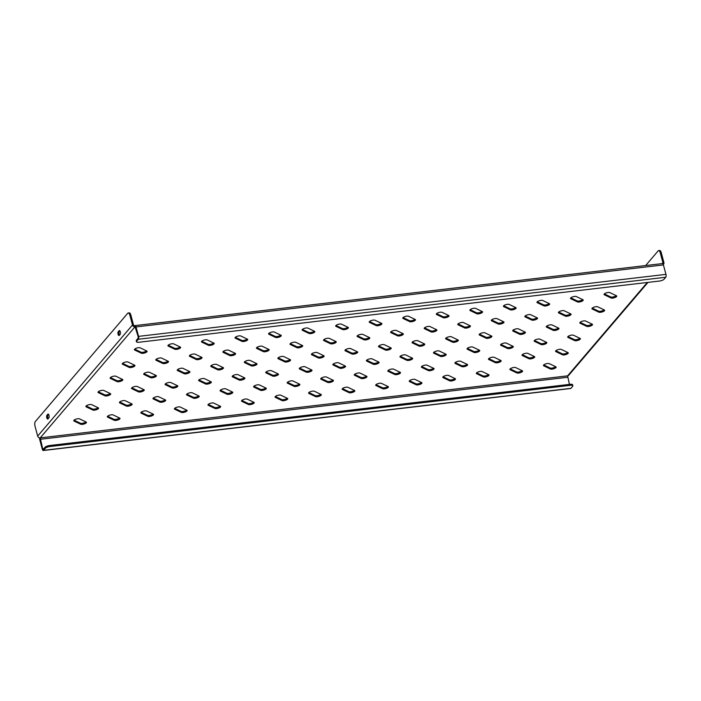 <?xml version="1.0" encoding="UTF-8"?>
<svg xmlns="http://www.w3.org/2000/svg" width="701" height="701" viewBox="0 0 701 701"><rect width="100%" height="100%" fill="white"/><g stroke="black" fill="none" stroke-linecap="round" stroke-linejoin="round"><path stroke-width="1.05" d="M567.714 352.48A3.128 0.99 -15 0 1 563.946 353.9A3.128 0.99 -15 0 1 562.237 353.786L555.849 350.728M564.217 354.916A3.128 0.99 -15 0 1 562.5 354.802L555.84 351.604A3.128 0.99 -15 0 1 555.56 351.324A3.128 0.99 -15 0 1 557.803 349.711A3.128 0.99 -15 0 1 561.326 349.422L567.994 352.621A3.128 0.99 -15 0 1 568.274 352.901A3.128 0.99 -15 0 1 564.217 354.916M555.586 366.684A3.128 0.99 -15 0 1 551.827 368.113A3.128 0.99 -15 0 1 550.11 367.99L543.722 364.932M552.09 369.12A3.128 0.99 -15 0 1 550.381 369.006L543.713 365.808A3.128 0.99 -15 0 1 543.441 365.528A3.128 0.99 -15 0 1 545.676 363.924A3.128 0.99 -15 0 1 549.207 363.626L555.867 366.825A3.128 0.99 -15 0 1 556.147 367.105A3.128 0.99 -15 0 1 552.09 369.12M579.841 338.276A3.128 0.99 -15 0 1 576.073 339.696A3.128 0.99 -15 0 1 574.356 339.582L567.968 336.524M576.345 340.712A3.128 0.99 -15 0 1 574.627 340.59L567.959 337.4A3.128 0.99 -15 0 1 567.687 337.12A3.128 0.99 -15 0 1 569.922 335.507A3.128 0.99 -15 0 1 573.453 335.218L580.121 338.408A3.128 0.99 -15 0 1 580.393 338.688A3.128 0.99 -15 0 1 576.345 340.712M591.959 324.072A3.128 0.99 -15 0 1 588.192 325.492A3.128 0.99 -15 0 1 586.483 325.378L580.095 322.32M588.463 326.5A3.128 0.99 -15 0 1 586.755 326.386L580.086 323.196A3.128 0.99 -15 0 1 579.815 322.916A3.128 0.99 -15 0 1 582.049 321.303A3.128 0.99 -15 0 1 585.58 321.014L592.24 324.204A3.128 0.99 -15 0 1 592.52 324.484A3.128 0.99 -15 0 1 588.463 326.5M604.087 309.86A3.128 0.99 -15 0 1 600.319 311.288A3.128 0.99 -15 0 1 598.601 311.165L592.222 308.107M600.591 312.295A3.128 0.99 -15 0 1 598.873 312.182L592.214 308.983A3.128 0.99 -15 0 1 591.933 308.703A3.128 0.99 -15 0 1 594.168 307.099A3.128 0.99 -15 0 1 597.699 306.801L604.367 310A3.128 0.99 -15 0 1 604.639 310.28A3.128 0.99 -15 0 1 600.591 312.295M616.214 295.656A3.128 0.99 -15 0 1 612.446 297.075A3.128 0.99 -15 0 1 610.729 296.961L604.341 293.903M612.718 298.091A3.128 0.99 -15 0 1 611 297.969L604.332 294.779A3.128 0.99 -15 0 1 604.06 294.499A3.128 0.99 -15 0 1 606.295 292.887A3.128 0.99 -15 0 1 609.826 292.597L616.494 295.787A3.128 0.99 -15 0 1 616.766 296.076A3.128 0.99 -15 0 1 612.718 298.091M522.043 370.636A3.128 0.99 -15 0 1 518.276 372.056A3.128 0.99 -15 0 1 516.558 371.942L510.179 368.884M518.547 373.063A3.128 0.99 -15 0 1 516.83 372.95L510.162 369.76A3.128 0.99 -15 0 1 509.89 369.48A3.128 0.99 -15 0 1 512.124 367.867A3.128 0.99 -15 0 1 515.656 367.578L522.324 370.768A3.128 0.99 -15 0 1 522.596 371.048A3.128 0.99 -15 0 1 518.547 373.063M534.162 356.423A3.128 0.99 -15 0 1 530.403 357.852A3.128 0.99 -15 0 1 528.685 357.729L522.298 354.671M530.666 358.859A3.128 0.99 -15 0 1 528.957 358.746L522.289 355.547A3.128 0.99 -15 0 1 522.017 355.267A3.128 0.99 -15 0 1 524.252 353.663A3.128 0.99 -15 0 1 527.783 353.365L534.442 356.564A3.128 0.99 -15 0 1 534.723 356.844A3.128 0.99 -15 0 1 530.666 358.859M546.289 342.219A3.128 0.99 -15 0 1 542.521 343.639A3.128 0.99 -15 0 1 540.804 343.525L534.425 340.467M542.793 344.655A3.128 0.99 -15 0 1 541.076 344.533L534.416 341.343A3.128 0.99 -15 0 1 534.136 341.063A3.128 0.99 -15 0 1 536.37 339.45A3.128 0.99 -15 0 1 539.901 339.161L546.57 342.351A3.128 0.99 -15 0 1 546.841 342.64A3.128 0.99 -15 0 1 542.793 344.655M558.417 328.015A3.128 0.99 -15 0 1 554.649 329.435A3.128 0.99 -15 0 1 552.931 329.321L546.543 326.263M554.92 330.451A3.128 0.99 -15 0 1 553.203 330.329L546.535 327.139A3.128 0.99 -15 0 1 546.263 326.859A3.128 0.99 -15 0 1 548.497 325.246A3.128 0.99 -15 0 1 552.029 324.957L558.697 328.147A3.128 0.99 -15 0 1 558.969 328.427A3.128 0.99 -15 0 1 554.92 330.451M570.535 313.811A3.128 0.99 -15 0 1 566.767 315.231A3.128 0.99 -15 0 1 565.059 315.117L558.671 312.059M567.039 316.239A3.128 0.99 -15 0 1 565.33 316.125L558.662 312.935A3.128 0.99 -15 0 1 558.382 312.646A3.128 0.99 -15 0 1 560.625 311.042A3.128 0.99 -15 0 1 564.156 310.753L570.816 313.943A3.128 0.99 -15 0 1 571.096 314.223A3.128 0.99 -15 0 1 567.039 316.239M582.662 299.599A3.128 0.99 -15 0 1 578.895 301.027A3.128 0.99 -15 0 1 577.177 300.904L570.798 297.846M579.166 302.035A3.128 0.99 -15 0 1 577.449 301.921L570.789 298.722A3.128 0.99 -15 0 1 570.509 298.442A3.128 0.99 -15 0 1 572.743 296.838A3.128 0.99 -15 0 1 576.275 296.541L582.943 299.739A3.128 0.99 -15 0 1 583.214 300.019A3.128 0.99 -15 0 1 579.166 302.035M488.492 374.579A3.128 0.99 -15 0 1 484.724 375.999A3.128 0.99 -15 0 1 483.015 375.885L476.627 372.827M484.996 377.015A3.128 0.99 -15 0 1 483.278 376.893L476.619 373.703A3.128 0.99 -15 0 1 476.338 373.423A3.128 0.99 -15 0 1 478.581 371.81A3.128 0.99 -15 0 1 482.104 371.521L488.772 374.711A3.128 0.99 -15 0 1 489.053 374.991A3.128 0.99 -15 0 1 484.996 377.015M500.619 360.375A3.128 0.99 -15 0 1 496.851 361.795A3.128 0.99 -15 0 1 495.134 361.681L488.746 358.623M497.123 362.803A3.128 0.99 -15 0 1 495.405 362.689L488.737 359.499A3.128 0.99 -15 0 1 488.466 359.219A3.128 0.99 -15 0 1 490.7 357.606A3.128 0.99 -15 0 1 494.231 357.317L500.9 360.507A3.128 0.99 -15 0 1 501.171 360.787A3.128 0.99 -15 0 1 497.123 362.803M512.738 346.163A3.128 0.99 -15 0 1 508.97 347.591A3.128 0.99 -15 0 1 507.261 347.468L500.873 344.41M509.241 348.599A3.128 0.99 -15 0 1 507.533 348.485L500.865 345.286A3.128 0.99 -15 0 1 500.593 345.006A3.128 0.99 -15 0 1 502.827 343.402A3.128 0.99 -15 0 1 506.359 343.104L513.018 346.303A3.128 0.99 -15 0 1 513.298 346.583A3.128 0.99 -15 0 1 509.241 348.599M524.865 331.959A3.128 0.99 -15 0 1 521.097 333.378A3.128 0.99 -15 0 1 519.38 333.264L513.001 330.206M521.369 334.395A3.128 0.99 -15 0 1 519.651 334.272L512.992 331.082A3.128 0.99 -15 0 1 512.711 330.802A3.128 0.99 -15 0 1 514.946 329.19A3.128 0.99 -15 0 1 518.477 328.9L525.145 332.09A3.128 0.99 -15 0 1 525.417 332.379A3.128 0.99 -15 0 1 521.369 334.395M536.992 317.755A3.128 0.99 -15 0 1 533.224 319.174A3.128 0.99 -15 0 1 531.507 319.06L525.119 316.002M533.496 320.182A3.128 0.99 -15 0 1 531.779 320.068L525.11 316.878A3.128 0.99 -15 0 1 524.839 316.598A3.128 0.99 -15 0 1 527.073 314.986A3.128 0.99 -15 0 1 530.604 314.696L537.273 317.886A3.128 0.99 -15 0 1 537.544 318.166A3.128 0.99 -15 0 1 533.496 320.182M549.111 303.551A3.128 0.99 -15 0 1 545.343 304.97A3.128 0.99 -15 0 1 543.634 304.847L537.246 301.789M545.615 305.978A3.128 0.99 -15 0 1 543.906 305.864L537.238 302.674A3.128 0.99 -15 0 1 536.957 302.385A3.128 0.99 -15 0 1 539.2 300.782A3.128 0.99 -15 0 1 542.732 300.492L549.391 303.682A3.128 0.99 -15 0 1 549.672 303.962A3.128 0.99 -15 0 1 545.615 305.978M454.94 378.522A3.128 0.99 -15 0 1 451.181 379.942A3.128 0.99 -15 0 1 449.464 379.828L443.076 376.77M451.444 380.958A3.128 0.99 -15 0 1 449.735 380.836L443.067 377.646A3.128 0.99 -15 0 1 442.795 377.366A3.128 0.99 -15 0 1 445.03 375.754A3.128 0.99 -15 0 1 448.561 375.464L455.221 378.654A3.128 0.99 -15 0 1 455.501 378.943A3.128 0.99 -15 0 1 451.444 380.958M467.068 364.318A3.128 0.99 -15 0 1 463.3 365.738A3.128 0.99 -15 0 1 461.582 365.624L455.203 362.566M463.571 366.746A3.128 0.99 -15 0 1 461.854 366.632L455.194 363.442A3.128 0.99 -15 0 1 454.914 363.162A3.128 0.99 -15 0 1 457.148 361.55A3.128 0.99 -15 0 1 460.68 361.26L467.348 364.45A3.128 0.99 -15 0 1 467.628 364.73A3.128 0.99 -15 0 1 463.571 366.746M479.195 350.114A3.128 0.99 -15 0 1 475.427 351.534A3.128 0.99 -15 0 1 473.71 351.411L467.322 348.353M475.699 352.542A3.128 0.99 -15 0 1 473.981 352.428L467.313 349.238A3.128 0.99 -15 0 1 467.041 348.949A3.128 0.99 -15 0 1 469.276 347.345A3.128 0.99 -15 0 1 472.807 347.056L479.475 350.246A3.128 0.99 -15 0 1 479.747 350.526A3.128 0.99 -15 0 1 475.699 352.542M491.313 335.902A3.128 0.99 -15 0 1 487.545 337.33A3.128 0.99 -15 0 1 485.837 337.207L479.449 334.149M487.817 338.338A3.128 0.99 -15 0 1 486.108 338.224L479.44 335.025A3.128 0.99 -15 0 1 479.16 334.745A3.128 0.99 -15 0 1 481.403 333.141A3.128 0.99 -15 0 1 484.934 332.844L491.594 336.042A3.128 0.99 -15 0 1 491.874 336.322A3.128 0.99 -15 0 1 487.817 338.338M503.441 321.698A3.128 0.99 -15 0 1 499.673 323.117A3.128 0.99 -15 0 1 497.955 323.003L491.576 319.945M499.944 324.134A3.128 0.99 -15 0 1 498.227 324.011L491.567 320.821A3.128 0.99 -15 0 1 491.287 320.541A3.128 0.99 -15 0 1 493.522 318.929A3.128 0.99 -15 0 1 497.053 318.64L503.721 321.829A3.128 0.99 -15 0 1 503.993 322.11A3.128 0.99 -15 0 1 499.944 324.134M515.568 307.494A3.128 0.99 -15 0 1 511.8 308.913A3.128 0.99 -15 0 1 510.083 308.799L503.695 305.741M512.072 309.921A3.128 0.99 -15 0 1 510.354 309.807L503.686 306.617A3.128 0.99 -15 0 1 503.414 306.337A3.128 0.99 -15 0 1 505.649 304.725A3.128 0.99 -15 0 1 509.18 304.436L515.848 307.625A3.128 0.99 -15 0 1 516.12 307.905A3.128 0.99 -15 0 1 512.072 309.921M421.397 382.466A3.128 0.99 -15 0 1 417.63 383.894A3.128 0.99 -15 0 1 415.912 383.771L409.533 380.713M417.901 384.902A3.128 0.99 -15 0 1 416.184 384.788L409.515 381.589A3.128 0.99 -15 0 1 409.244 381.309A3.128 0.99 -15 0 1 411.478 379.705A3.128 0.99 -15 0 1 415.01 379.407L421.678 382.606A3.128 0.99 -15 0 1 421.949 382.886A3.128 0.99 -15 0 1 417.901 384.902M433.516 368.262A3.128 0.99 -15 0 1 429.748 369.681A3.128 0.99 -15 0 1 428.039 369.567L421.651 366.509M430.02 370.698A3.128 0.99 -15 0 1 428.311 370.575L421.643 367.385A3.128 0.99 -15 0 1 421.371 367.105A3.128 0.99 -15 0 1 423.606 365.493A3.128 0.99 -15 0 1 427.137 365.203L433.796 368.393A3.128 0.99 -15 0 1 434.077 368.673A3.128 0.99 -15 0 1 430.02 370.698M445.643 354.058A3.128 0.99 -15 0 1 441.875 355.477A3.128 0.99 -15 0 1 440.158 355.363L433.779 352.305M442.147 356.485A3.128 0.99 -15 0 1 440.43 356.371L433.77 353.181A3.128 0.99 -15 0 1 433.49 352.901A3.128 0.99 -15 0 1 435.724 351.289A3.128 0.99 -15 0 1 439.255 350.999L445.924 354.189A3.128 0.99 -15 0 1 446.195 354.469A3.128 0.99 -15 0 1 442.147 356.485M457.771 339.854A3.128 0.99 -15 0 1 454.003 341.273A3.128 0.99 -15 0 1 452.285 341.15L445.897 338.092M454.274 342.281A3.128 0.99 -15 0 1 452.557 342.167L445.889 338.977A3.128 0.99 -15 0 1 445.617 338.688A3.128 0.99 -15 0 1 447.851 337.085A3.128 0.99 -15 0 1 451.383 336.795L458.051 339.985A3.128 0.99 -15 0 1 458.323 340.265A3.128 0.99 -15 0 1 454.274 342.281M469.889 325.641A3.128 0.99 -15 0 1 466.121 327.06A3.128 0.99 -15 0 1 464.412 326.946L458.025 323.888M466.393 328.077A3.128 0.99 -15 0 1 464.684 327.963L458.016 324.765A3.128 0.99 -15 0 1 457.735 324.484A3.128 0.99 -15 0 1 459.979 322.881A3.128 0.99 -15 0 1 463.51 322.583L470.169 325.781A3.128 0.99 -15 0 1 470.45 326.061A3.128 0.99 -15 0 1 466.393 328.077M482.016 311.437A3.128 0.99 -15 0 1 478.248 312.856A3.128 0.99 -15 0 1 476.531 312.742L470.152 309.684M478.52 313.873A3.128 0.99 -15 0 1 476.803 313.75L470.143 310.561A3.128 0.99 -15 0 1 469.863 310.28A3.128 0.99 -15 0 1 472.097 308.668A3.128 0.99 -15 0 1 475.628 308.379L482.297 311.568A3.128 0.99 -15 0 1 482.568 311.849A3.128 0.99 -15 0 1 478.52 313.873M387.846 386.417A3.128 0.99 -15 0 1 384.078 387.837A3.128 0.99 -15 0 1 382.369 387.714L375.981 384.656M384.35 388.845A3.128 0.99 -15 0 1 382.632 388.731L375.973 385.541A3.128 0.99 -15 0 1 375.692 385.252A3.128 0.99 -15 0 1 377.935 383.649A3.128 0.99 -15 0 1 381.458 383.359L388.126 386.549A3.128 0.99 -15 0 1 388.407 386.829A3.128 0.99 -15 0 1 384.35 388.845M399.973 372.205A3.128 0.99 -15 0 1 396.205 373.624A3.128 0.99 -15 0 1 394.488 373.51L388.1 370.452M396.477 374.641A3.128 0.99 -15 0 1 394.759 374.527L388.091 371.328A3.128 0.99 -15 0 1 387.819 371.048A3.128 0.99 -15 0 1 390.054 369.445A3.128 0.99 -15 0 1 393.585 369.147L400.253 372.345A3.128 0.99 -15 0 1 400.525 372.625A3.128 0.99 -15 0 1 396.477 374.641M412.092 358.001A3.128 0.99 -15 0 1 408.324 359.42A3.128 0.99 -15 0 1 406.615 359.306L400.227 356.248M408.595 360.437A3.128 0.99 -15 0 1 406.887 360.314L400.218 357.124A3.128 0.99 -15 0 1 399.947 356.844A3.128 0.99 -15 0 1 402.181 355.232A3.128 0.99 -15 0 1 405.713 354.943L412.372 358.132A3.128 0.99 -15 0 1 412.652 358.413A3.128 0.99 -15 0 1 408.595 360.437M424.219 343.797A3.128 0.99 -15 0 1 420.451 345.216A3.128 0.99 -15 0 1 418.734 345.102L412.354 342.044M420.723 346.224A3.128 0.99 -15 0 1 419.005 346.11L412.346 342.92A3.128 0.99 -15 0 1 412.065 342.64A3.128 0.99 -15 0 1 414.3 341.028A3.128 0.99 -15 0 1 417.831 340.739L424.499 343.928A3.128 0.99 -15 0 1 424.771 344.209A3.128 0.99 -15 0 1 420.723 346.224M436.346 329.584A3.128 0.99 -15 0 1 432.578 331.012A3.128 0.99 -15 0 1 430.861 330.89L424.473 327.831M432.85 332.02A3.128 0.99 -15 0 1 431.133 331.906L424.464 328.708A3.128 0.99 -15 0 1 424.193 328.427A3.128 0.99 -15 0 1 426.427 326.824A3.128 0.99 -15 0 1 429.958 326.526L436.627 329.724A3.128 0.99 -15 0 1 436.898 330.005A3.128 0.99 -15 0 1 432.85 332.02M448.465 315.38A3.128 0.99 -15 0 1 444.697 316.799A3.128 0.99 -15 0 1 442.988 316.686L436.6 313.627M444.969 317.816A3.128 0.99 -15 0 1 443.26 317.702L436.592 314.504A3.128 0.99 -15 0 1 436.311 314.223A3.128 0.99 -15 0 1 438.554 312.611A3.128 0.99 -15 0 1 442.086 312.322L448.745 315.52A3.128 0.99 -15 0 1 449.026 315.8A3.128 0.99 -15 0 1 444.969 317.816M354.294 390.361A3.128 0.99 -15 0 1 350.535 391.78A3.128 0.99 -15 0 1 348.818 391.666L342.43 388.608M350.798 392.788A3.128 0.99 -15 0 1 349.089 392.674L342.421 389.484A3.128 0.99 -15 0 1 342.149 389.204A3.128 0.99 -15 0 1 344.384 387.592A3.128 0.99 -15 0 1 347.915 387.303L354.575 390.492A3.128 0.99 -15 0 1 354.855 390.772A3.128 0.99 -15 0 1 350.798 392.788M366.421 376.148A3.128 0.99 -15 0 1 362.654 377.576A3.128 0.99 -15 0 1 360.936 377.453L354.557 374.395M362.925 378.584A3.128 0.99 -15 0 1 361.208 378.47L354.548 375.272A3.128 0.99 -15 0 1 354.268 374.991A3.128 0.99 -15 0 1 356.502 373.388A3.128 0.99 -15 0 1 360.034 373.09L366.702 376.288A3.128 0.99 -15 0 1 366.974 376.568A3.128 0.99 -15 0 1 362.925 378.584M378.549 361.944A3.128 0.99 -15 0 1 374.781 363.363A3.128 0.99 -15 0 1 373.063 363.249L366.676 360.191M375.053 364.38A3.128 0.99 -15 0 1 373.335 364.266L366.667 361.068A3.128 0.99 -15 0 1 366.395 360.787A3.128 0.99 -15 0 1 368.63 359.175A3.128 0.99 -15 0 1 372.161 358.886L378.829 362.084A3.128 0.99 -15 0 1 379.101 362.364A3.128 0.99 -15 0 1 375.053 364.38M390.667 347.74A3.128 0.99 -15 0 1 386.899 349.159A3.128 0.99 -15 0 1 385.191 349.045L378.803 345.987M387.171 350.176A3.128 0.99 -15 0 1 385.462 350.053L378.794 346.864A3.128 0.99 -15 0 1 378.514 346.583A3.128 0.99 -15 0 1 380.757 344.971A3.128 0.99 -15 0 1 384.288 344.682L390.948 347.871A3.128 0.99 -15 0 1 391.228 348.152A3.128 0.99 -15 0 1 387.171 350.176M402.795 333.536A3.128 0.99 -15 0 1 399.027 334.955A3.128 0.99 -15 0 1 397.309 334.841L390.93 331.783M399.298 335.963A3.128 0.99 -15 0 1 397.581 335.849L390.921 332.66A3.128 0.99 -15 0 1 390.641 332.379A3.128 0.99 -15 0 1 392.875 330.767A3.128 0.99 -15 0 1 396.407 330.478L403.075 333.667A3.128 0.99 -15 0 1 403.347 333.948A3.128 0.99 -15 0 1 399.298 335.963M414.922 319.323A3.128 0.99 -15 0 1 411.154 320.751A3.128 0.99 -15 0 1 409.437 320.629L403.049 317.571M411.426 321.759A3.128 0.99 -15 0 1 409.708 321.645L403.04 318.447A3.128 0.99 -15 0 1 402.768 318.166A3.128 0.99 -15 0 1 405.003 316.563A3.128 0.99 -15 0 1 408.534 316.265L415.202 319.463A3.128 0.99 -15 0 1 415.474 319.744A3.128 0.99 -15 0 1 411.426 321.759M320.751 394.304A3.128 0.99 -15 0 1 316.983 395.723A3.128 0.99 -15 0 1 315.266 395.609L308.878 392.551M317.255 396.74A3.128 0.99 -15 0 1 315.538 396.617L308.869 393.427A3.128 0.99 -15 0 1 308.598 393.147A3.128 0.99 -15 0 1 310.832 391.535A3.128 0.99 -15 0 1 314.363 391.246L321.032 394.435A3.128 0.99 -15 0 1 321.303 394.716A3.128 0.99 -15 0 1 317.255 396.74M332.87 380.1A3.128 0.99 -15 0 1 329.102 381.519A3.128 0.99 -15 0 1 327.393 381.405L321.005 378.347M329.374 382.527A3.128 0.99 -15 0 1 327.665 382.413L320.997 379.223A3.128 0.99 -15 0 1 320.725 378.943A3.128 0.99 -15 0 1 322.959 377.331A3.128 0.99 -15 0 1 326.491 377.042L333.15 380.231A3.128 0.99 -15 0 1 333.431 380.512A3.128 0.99 -15 0 1 329.374 382.527M344.997 365.887A3.128 0.99 -15 0 1 341.229 367.315A3.128 0.99 -15 0 1 339.512 367.193L333.133 364.134M341.501 368.323A3.128 0.99 -15 0 1 339.783 368.209L333.124 365.011A3.128 0.99 -15 0 1 332.844 364.73A3.128 0.99 -15 0 1 335.078 363.127A3.128 0.99 -15 0 1 338.609 362.829L345.278 366.027A3.128 0.99 -15 0 1 345.549 366.308A3.128 0.99 -15 0 1 341.501 368.323M357.124 351.683A3.128 0.99 -15 0 1 353.357 353.102A3.128 0.99 -15 0 1 351.639 352.989L345.251 349.93M353.628 354.119A3.128 0.99 -15 0 1 351.911 353.996L345.243 350.807A3.128 0.99 -15 0 1 344.971 350.526A3.128 0.99 -15 0 1 347.205 348.914A3.128 0.99 -15 0 1 350.737 348.625L357.405 351.814A3.128 0.99 -15 0 1 357.676 352.104A3.128 0.99 -15 0 1 353.628 354.119M369.243 337.479A3.128 0.99 -15 0 1 365.475 338.898A3.128 0.99 -15 0 1 363.766 338.785L357.379 335.726M365.747 339.915A3.128 0.99 -15 0 1 364.038 339.792L357.37 336.603A3.128 0.99 -15 0 1 357.089 336.322A3.128 0.99 -15 0 1 359.333 334.71A3.128 0.99 -15 0 1 362.864 334.421L369.523 337.61A3.128 0.99 -15 0 1 369.804 337.891A3.128 0.99 -15 0 1 365.747 339.915M381.37 323.275A3.128 0.99 -15 0 1 377.602 324.694A3.128 0.99 -15 0 1 375.885 324.581L369.506 321.522M377.874 325.702A3.128 0.99 -15 0 1 376.157 325.588L369.497 322.399A3.128 0.99 -15 0 1 369.217 322.11A3.128 0.99 -15 0 1 371.451 320.506A3.128 0.99 -15 0 1 374.982 320.217L381.651 323.406A3.128 0.99 -15 0 1 381.922 323.687A3.128 0.99 -15 0 1 377.874 325.702M287.2 398.247A3.128 0.99 -15 0 1 283.432 399.666A3.128 0.99 -15 0 1 281.723 399.552L275.335 396.494M283.703 400.683A3.128 0.99 -15 0 1 281.986 400.569L275.327 397.371A3.128 0.99 -15 0 1 275.046 397.09A3.128 0.99 -15 0 1 277.281 395.478A3.128 0.99 -15 0 1 280.812 395.189L287.48 398.378A3.128 0.99 -15 0 1 287.76 398.667A3.128 0.99 -15 0 1 283.703 400.683M299.327 384.043A3.128 0.99 -15 0 1 295.559 385.462A3.128 0.99 -15 0 1 293.842 385.348L287.454 382.29M295.831 386.479A3.128 0.99 -15 0 1 294.113 386.356L287.445 383.167A3.128 0.99 -15 0 1 287.173 382.886A3.128 0.99 -15 0 1 289.408 381.274A3.128 0.99 -15 0 1 292.939 380.985L299.607 384.174A3.128 0.99 -15 0 1 299.879 384.455A3.128 0.99 -15 0 1 295.831 386.479M311.446 369.839A3.128 0.99 -15 0 1 307.678 371.258A3.128 0.99 -15 0 1 305.969 371.144L299.581 368.086M307.949 372.266A3.128 0.99 -15 0 1 306.241 372.152L299.572 368.963A3.128 0.99 -15 0 1 299.292 368.682A3.128 0.99 -15 0 1 301.535 367.07A3.128 0.99 -15 0 1 305.066 366.781L311.726 369.97A3.128 0.99 -15 0 1 312.006 370.251A3.128 0.99 -15 0 1 307.949 372.266M323.573 355.626A3.128 0.99 -15 0 1 319.805 357.054A3.128 0.99 -15 0 1 318.088 356.932L311.708 353.874M320.077 358.062A3.128 0.99 -15 0 1 318.359 357.948L311.7 354.75A3.128 0.99 -15 0 1 311.419 354.469A3.128 0.99 -15 0 1 313.654 352.866A3.128 0.99 -15 0 1 317.185 352.568L323.853 355.766A3.128 0.99 -15 0 1 324.125 356.047A3.128 0.99 -15 0 1 320.077 358.062M335.7 341.422A3.128 0.99 -15 0 1 331.932 342.842A3.128 0.99 -15 0 1 330.215 342.728L323.827 339.67M332.204 343.858A3.128 0.99 -15 0 1 330.486 343.735L323.818 340.546A3.128 0.99 -15 0 1 323.547 340.265A3.128 0.99 -15 0 1 325.781 338.653A3.128 0.99 -15 0 1 329.312 338.364L335.981 341.553A3.128 0.99 -15 0 1 336.252 341.843A3.128 0.99 -15 0 1 332.204 343.858M347.819 327.218A3.128 0.99 -15 0 1 344.051 328.638A3.128 0.99 -15 0 1 342.342 328.524L335.954 325.466M344.322 329.645A3.128 0.99 -15 0 1 342.614 329.531L335.945 326.342A3.128 0.99 -15 0 1 335.665 326.061A3.128 0.99 -15 0 1 337.908 324.449A3.128 0.99 -15 0 1 341.44 324.16L348.099 327.349A3.128 0.99 -15 0 1 348.379 327.63A3.128 0.99 -15 0 1 344.322 329.645M253.648 402.19A3.128 0.99 -15 0 1 249.889 403.618A3.128 0.99 -15 0 1 248.172 403.496L241.784 400.437M250.152 404.626A3.128 0.99 -15 0 1 248.443 404.512L241.775 401.314A3.128 0.99 -15 0 1 241.503 401.033A3.128 0.99 -15 0 1 243.738 399.43A3.128 0.99 -15 0 1 247.269 399.132L253.928 402.33A3.128 0.99 -15 0 1 254.209 402.611A3.128 0.99 -15 0 1 250.152 404.626M265.775 387.986A3.128 0.99 -15 0 1 262.008 389.405A3.128 0.99 -15 0 1 260.29 389.292L253.911 386.233M262.279 390.422A3.128 0.99 -15 0 1 260.562 390.299L253.902 387.11A3.128 0.99 -15 0 1 253.622 386.829A3.128 0.99 -15 0 1 255.856 385.217A3.128 0.99 -15 0 1 259.388 384.928L266.056 388.117A3.128 0.99 -15 0 1 266.327 388.407A3.128 0.99 -15 0 1 262.279 390.422M277.903 373.782A3.128 0.99 -15 0 1 274.135 375.201A3.128 0.99 -15 0 1 272.417 375.088L266.029 372.029M274.406 376.209A3.128 0.99 -15 0 1 272.689 376.095L266.021 372.906A3.128 0.99 -15 0 1 265.749 372.625A3.128 0.99 -15 0 1 267.984 371.013A3.128 0.99 -15 0 1 271.515 370.724L278.183 373.913A3.128 0.99 -15 0 1 278.455 374.194A3.128 0.99 -15 0 1 274.406 376.209M290.021 359.578A3.128 0.99 -15 0 1 286.253 360.997A3.128 0.99 -15 0 1 284.545 360.875L278.157 357.817M286.525 362.005A3.128 0.99 -15 0 1 284.816 361.891L278.148 358.702A3.128 0.99 -15 0 1 277.868 358.413A3.128 0.99 -15 0 1 280.111 356.809A3.128 0.99 -15 0 1 283.642 356.52L290.302 359.709A3.128 0.99 -15 0 1 290.582 359.99A3.128 0.99 -15 0 1 286.525 362.005M302.149 345.365A3.128 0.99 -15 0 1 298.381 346.793A3.128 0.99 -15 0 1 296.663 346.671L290.284 343.613M298.652 347.801A3.128 0.99 -15 0 1 296.935 347.687L290.275 344.489A3.128 0.99 -15 0 1 289.995 344.209A3.128 0.99 -15 0 1 292.229 342.605A3.128 0.99 -15 0 1 295.761 342.307L302.429 345.505A3.128 0.99 -15 0 1 302.701 345.786A3.128 0.99 -15 0 1 298.652 347.801M314.276 331.161A3.128 0.99 -15 0 1 310.508 332.581A3.128 0.99 -15 0 1 308.79 332.467L302.403 329.409M310.78 333.597A3.128 0.99 -15 0 1 309.062 333.474L302.394 330.285A3.128 0.99 -15 0 1 302.122 330.005A3.128 0.99 -15 0 1 304.357 328.392A3.128 0.99 -15 0 1 307.888 328.103L314.556 331.293A3.128 0.99 -15 0 1 314.828 331.573A3.128 0.99 -15 0 1 310.78 333.597M220.105 406.142A3.128 0.99 -15 0 1 216.337 407.561A3.128 0.99 -15 0 1 214.62 407.439L208.232 404.381M216.609 408.569A3.128 0.99 -15 0 1 214.892 408.455L208.223 405.266A3.128 0.99 -15 0 1 207.952 404.976A3.128 0.99 -15 0 1 210.186 403.373A3.128 0.99 -15 0 1 213.717 403.084L220.386 406.273A3.128 0.99 -15 0 1 220.657 406.554A3.128 0.99 -15 0 1 216.609 408.569M232.224 391.929A3.128 0.99 -15 0 1 228.456 393.357A3.128 0.99 -15 0 1 226.747 393.235L220.359 390.177M228.728 394.365A3.128 0.99 -15 0 1 227.019 394.251L220.351 391.053A3.128 0.99 -15 0 1 220.079 390.772A3.128 0.99 -15 0 1 222.313 389.169A3.128 0.99 -15 0 1 225.845 388.871L232.504 392.069A3.128 0.99 -15 0 1 232.785 392.35A3.128 0.99 -15 0 1 228.728 394.365M244.351 377.725A3.128 0.99 -15 0 1 240.583 379.145A3.128 0.99 -15 0 1 238.866 379.031L232.487 375.973M240.855 380.161A3.128 0.99 -15 0 1 239.137 380.038L232.478 376.849A3.128 0.99 -15 0 1 232.197 376.568A3.128 0.99 -15 0 1 234.432 374.956A3.128 0.99 -15 0 1 237.963 374.667L244.631 377.857A3.128 0.99 -15 0 1 244.903 378.137A3.128 0.99 -15 0 1 240.855 380.161M256.478 363.521A3.128 0.99 -15 0 1 252.71 364.941A3.128 0.99 -15 0 1 250.993 364.827L244.605 361.769M252.982 365.948A3.128 0.99 -15 0 1 251.265 365.834L244.596 362.645A3.128 0.99 -15 0 1 244.325 362.364A3.128 0.99 -15 0 1 246.559 360.752A3.128 0.99 -15 0 1 250.091 360.463L256.759 363.653A3.128 0.99 -15 0 1 257.03 363.933A3.128 0.99 -15 0 1 252.982 365.948M268.597 349.317A3.128 0.99 -15 0 1 264.829 350.737A3.128 0.99 -15 0 1 263.12 350.614L256.732 347.556M265.101 351.744A3.128 0.99 -15 0 1 263.392 351.63L256.724 348.441A3.128 0.99 -15 0 1 256.443 348.152A3.128 0.99 -15 0 1 258.687 346.548A3.128 0.99 -15 0 1 262.218 346.259L268.877 349.449A3.128 0.99 -15 0 1 269.158 349.729A3.128 0.99 -15 0 1 265.101 351.744M280.724 335.104A3.128 0.99 -15 0 1 276.956 336.524A3.128 0.99 -15 0 1 275.239 336.41L268.86 333.352M277.228 337.54A3.128 0.99 -15 0 1 275.511 337.426L268.851 334.228A3.128 0.99 -15 0 1 268.571 333.948A3.128 0.99 -15 0 1 270.805 332.344A3.128 0.99 -15 0 1 274.336 332.046L281.005 335.244A3.128 0.99 -15 0 1 281.276 335.525A3.128 0.99 -15 0 1 277.228 337.54M186.554 410.085A3.128 0.99 -15 0 1 182.786 411.505A3.128 0.99 -15 0 1 181.068 411.391L174.689 408.332M183.057 412.512A3.128 0.99 -15 0 1 181.34 412.398L174.68 409.209A3.128 0.99 -15 0 1 174.4 408.928A3.128 0.99 -15 0 1 176.634 407.316A3.128 0.99 -15 0 1 180.166 407.027L186.834 410.216A3.128 0.99 -15 0 1 187.114 410.497A3.128 0.99 -15 0 1 183.057 412.512M198.681 395.881A3.128 0.99 -15 0 1 194.913 397.301A3.128 0.99 -15 0 1 193.196 397.178L186.808 394.12M195.185 398.308A3.128 0.99 -15 0 1 193.467 398.194L186.799 395.005A3.128 0.99 -15 0 1 186.527 394.716A3.128 0.99 -15 0 1 188.762 393.112A3.128 0.99 -15 0 1 192.293 392.823L198.961 396.012A3.128 0.99 -15 0 1 199.233 396.293A3.128 0.99 -15 0 1 195.185 398.308M210.799 381.668A3.128 0.99 -15 0 1 207.032 383.088A3.128 0.99 -15 0 1 205.323 382.974L198.935 379.916M207.303 384.104A3.128 0.99 -15 0 1 205.595 383.99L198.926 380.792A3.128 0.99 -15 0 1 198.646 380.512A3.128 0.99 -15 0 1 200.889 378.908A3.128 0.99 -15 0 1 204.42 378.61L211.08 381.808A3.128 0.99 -15 0 1 211.36 382.089A3.128 0.99 -15 0 1 207.303 384.104M222.927 367.464A3.128 0.99 -15 0 1 219.159 368.884A3.128 0.99 -15 0 1 217.441 368.77L211.062 365.712M219.431 369.9A3.128 0.99 -15 0 1 217.713 369.777L211.054 366.588A3.128 0.99 -15 0 1 210.773 366.308A3.128 0.99 -15 0 1 213.008 364.695A3.128 0.99 -15 0 1 216.539 364.406L223.207 367.596A3.128 0.99 -15 0 1 223.479 367.876A3.128 0.99 -15 0 1 219.431 369.9M235.054 353.26A3.128 0.99 -15 0 1 231.286 354.68A3.128 0.99 -15 0 1 229.569 354.566L223.181 351.508M231.558 355.687A3.128 0.99 -15 0 1 229.84 355.573L223.172 352.384A3.128 0.99 -15 0 1 222.9 352.104A3.128 0.99 -15 0 1 225.135 350.491A3.128 0.99 -15 0 1 228.666 350.202L235.334 353.392A3.128 0.99 -15 0 1 235.606 353.672A3.128 0.99 -15 0 1 231.558 355.687M247.173 339.047A3.128 0.99 -15 0 1 243.405 340.476A3.128 0.99 -15 0 1 241.696 340.353L235.308 337.295M243.676 341.483A3.128 0.99 -15 0 1 241.968 341.369L235.299 338.171A3.128 0.99 -15 0 1 235.019 337.891A3.128 0.99 -15 0 1 237.262 336.287A3.128 0.99 -15 0 1 240.793 335.989L247.453 339.188A3.128 0.99 -15 0 1 247.733 339.468A3.128 0.99 -15 0 1 243.676 341.483M153.002 414.028A3.128 0.99 -15 0 1 149.234 415.448A3.128 0.99 -15 0 1 147.525 415.334L141.138 412.276M149.506 416.464A3.128 0.99 -15 0 1 147.797 416.341L141.129 413.152A3.128 0.99 -15 0 1 140.857 412.871A3.128 0.99 -15 0 1 143.092 411.259A3.128 0.99 -15 0 1 146.623 410.97L153.282 414.16A3.128 0.99 -15 0 1 153.563 414.44A3.128 0.99 -15 0 1 149.506 416.464M165.129 399.824A3.128 0.99 -15 0 1 161.361 401.244A3.128 0.99 -15 0 1 159.644 401.13L153.265 398.072M161.633 402.251A3.128 0.99 -15 0 1 159.916 402.137L153.256 398.948A3.128 0.99 -15 0 1 152.976 398.667A3.128 0.99 -15 0 1 155.21 397.055A3.128 0.99 -15 0 1 158.741 396.766L165.41 399.956A3.128 0.99 -15 0 1 165.681 400.236A3.128 0.99 -15 0 1 161.633 402.251M177.257 385.611A3.128 0.99 -15 0 1 173.489 387.04A3.128 0.99 -15 0 1 171.771 386.917L165.383 383.859M173.76 388.047A3.128 0.99 -15 0 1 172.043 387.933L165.375 384.735A3.128 0.99 -15 0 1 165.103 384.455A3.128 0.99 -15 0 1 167.337 382.851A3.128 0.99 -15 0 1 170.869 382.553L177.537 385.752A3.128 0.99 -15 0 1 177.809 386.032A3.128 0.99 -15 0 1 173.76 388.047M189.375 371.407A3.128 0.99 -15 0 1 185.607 372.827A3.128 0.99 -15 0 1 183.899 372.713L177.511 369.655M185.879 373.843A3.128 0.99 -15 0 1 184.17 373.729L177.502 370.531A3.128 0.99 -15 0 1 177.222 370.251A3.128 0.99 -15 0 1 179.465 368.638A3.128 0.99 -15 0 1 182.996 368.349L189.656 371.548A3.128 0.99 -15 0 1 189.936 371.828A3.128 0.99 -15 0 1 185.879 373.843M201.502 357.203A3.128 0.99 -15 0 1 197.735 358.623A3.128 0.99 -15 0 1 196.017 358.509L189.638 355.451M198.006 359.639A3.128 0.99 -15 0 1 196.289 359.517L189.629 356.327A3.128 0.99 -15 0 1 189.349 356.047A3.128 0.99 -15 0 1 191.583 354.434A3.128 0.99 -15 0 1 195.115 354.145L201.783 357.335A3.128 0.99 -15 0 1 202.054 357.615A3.128 0.99 -15 0 1 198.006 359.639M213.63 342.999A3.128 0.99 -15 0 1 209.862 344.419A3.128 0.99 -15 0 1 208.144 344.305L201.757 341.247M210.134 345.427A3.128 0.99 -15 0 1 208.416 345.313L201.748 342.123A3.128 0.99 -15 0 1 201.476 341.843A3.128 0.99 -15 0 1 203.711 340.23A3.128 0.99 -15 0 1 207.242 339.941L213.91 343.131A3.128 0.99 -15 0 1 214.182 343.411A3.128 0.99 -15 0 1 210.134 345.427M119.459 417.971A3.128 0.99 -15 0 1 115.691 419.391A3.128 0.99 -15 0 1 113.974 419.277L107.586 416.219M115.963 420.407A3.128 0.99 -15 0 1 114.245 420.293L107.577 417.095A3.128 0.99 -15 0 1 107.306 416.815A3.128 0.99 -15 0 1 109.54 415.211A3.128 0.99 -15 0 1 113.071 414.913L119.74 418.111A3.128 0.99 -15 0 1 120.011 418.392A3.128 0.99 -15 0 1 115.963 420.407M131.578 403.767A3.128 0.99 -15 0 1 127.81 405.187A3.128 0.99 -15 0 1 126.101 405.073L119.713 402.015M128.081 406.203A3.128 0.99 -15 0 1 126.373 406.081L119.705 402.891A3.128 0.99 -15 0 1 119.433 402.611A3.128 0.99 -15 0 1 121.667 400.998A3.128 0.99 -15 0 1 125.199 400.709L131.858 403.899A3.128 0.99 -15 0 1 132.138 404.179A3.128 0.99 -15 0 1 128.081 406.203M143.705 389.563A3.128 0.99 -15 0 1 139.937 390.983A3.128 0.99 -15 0 1 138.22 390.869L131.841 387.811M140.209 391.99A3.128 0.99 -15 0 1 138.491 391.877L131.832 388.687A3.128 0.99 -15 0 1 131.551 388.407A3.128 0.99 -15 0 1 133.786 386.794A3.128 0.99 -15 0 1 137.317 386.505L143.985 389.695A3.128 0.99 -15 0 1 144.257 389.975A3.128 0.99 -15 0 1 140.209 391.99M155.832 375.35A3.128 0.99 -15 0 1 152.064 376.779A3.128 0.99 -15 0 1 150.347 376.656L143.959 373.598M152.336 377.786A3.128 0.99 -15 0 1 150.619 377.673L143.95 374.474A3.128 0.99 -15 0 1 143.679 374.194A3.128 0.99 -15 0 1 145.913 372.59A3.128 0.99 -15 0 1 149.444 372.292L156.113 375.491A3.128 0.99 -15 0 1 156.384 375.771A3.128 0.99 -15 0 1 152.336 377.786M167.951 361.146A3.128 0.99 -15 0 1 164.183 362.566A3.128 0.99 -15 0 1 162.474 362.452L156.086 359.394M164.455 363.582A3.128 0.99 -15 0 1 162.746 363.46L156.078 360.27A3.128 0.99 -15 0 1 155.797 359.99A3.128 0.99 -15 0 1 158.04 358.377A3.128 0.99 -15 0 1 161.572 358.088L168.231 361.278A3.128 0.99 -15 0 1 168.512 361.567A3.128 0.99 -15 0 1 164.455 363.582M180.078 346.942A3.128 0.99 -15 0 1 176.31 348.362A3.128 0.99 -15 0 1 174.593 348.248L168.214 345.19M176.582 349.378A3.128 0.99 -15 0 1 174.864 349.256L168.205 346.066A3.128 0.99 -15 0 1 167.925 345.786A3.128 0.99 -15 0 1 170.159 344.173A3.128 0.99 -15 0 1 173.69 343.884L180.359 347.074A3.128 0.99 -15 0 1 180.63 347.354A3.128 0.99 -15 0 1 176.582 349.378M85.908 421.914A3.128 0.99 -15 0 1 82.14 423.343A3.128 0.99 -15 0 1 80.422 423.22L74.043 420.162M82.411 424.35A3.128 0.99 -15 0 1 80.694 424.236L74.034 421.038A3.128 0.99 -15 0 1 73.754 420.758A3.128 0.99 -15 0 1 75.988 419.154A3.128 0.99 -15 0 1 79.52 418.856L86.188 422.055A3.128 0.99 -15 0 1 86.46 422.335A3.128 0.99 -15 0 1 82.411 424.35M98.035 407.71A3.128 0.99 -15 0 1 94.267 409.13A3.128 0.99 -15 0 1 92.55 409.016L86.162 405.958M94.539 410.146A3.128 0.99 -15 0 1 92.821 410.032L86.153 406.834A3.128 0.99 -15 0 1 85.881 406.554A3.128 0.99 -15 0 1 88.116 404.941A3.128 0.99 -15 0 1 91.647 404.652L98.315 407.842A3.128 0.99 -15 0 1 98.587 408.131A3.128 0.99 -15 0 1 94.539 410.146M110.153 393.506A3.128 0.99 -15 0 1 106.386 394.926A3.128 0.99 -15 0 1 104.677 394.812L98.289 391.754M106.657 395.942A3.128 0.99 -15 0 1 104.948 395.82L98.28 392.63A3.128 0.99 -15 0 1 98 392.35A3.128 0.99 -15 0 1 100.243 390.737A3.128 0.99 -15 0 1 103.774 390.448L110.434 393.638A3.128 0.99 -15 0 1 110.714 393.918A3.128 0.99 -15 0 1 106.657 395.942M122.281 379.302A3.128 0.99 -15 0 1 118.513 380.722A3.128 0.99 -15 0 1 116.795 380.608L110.416 377.55M118.784 381.73A3.128 0.99 -15 0 1 117.067 381.616L110.407 378.426A3.128 0.99 -15 0 1 110.127 378.146A3.128 0.99 -15 0 1 112.362 376.533A3.128 0.99 -15 0 1 115.893 376.244L122.561 379.434A3.128 0.99 -15 0 1 122.833 379.714A3.128 0.99 -15 0 1 118.784 381.73M134.408 365.09A3.128 0.99 -15 0 1 130.64 366.518A3.128 0.99 -15 0 1 128.923 366.395L122.535 363.337M130.912 367.526A3.128 0.99 -15 0 1 129.194 367.412L122.526 364.213A3.128 0.99 -15 0 1 122.254 363.933A3.128 0.99 -15 0 1 124.489 362.329A3.128 0.99 -15 0 1 128.02 362.031L134.688 365.23A3.128 0.99 -15 0 1 134.96 365.51A3.128 0.99 -15 0 1 130.912 367.526M146.527 350.886A3.128 0.99 -15 0 1 142.759 352.305A3.128 0.99 -15 0 1 141.05 352.191L134.662 349.133M143.03 353.322A3.128 0.99 -15 0 1 141.322 353.199L134.653 350.009A3.128 0.99 -15 0 1 134.373 349.729A3.128 0.99 -15 0 1 136.616 348.117A3.128 0.99 -15 0 1 140.147 347.827L146.807 351.017A3.128 0.99 -15 0 1 147.087 351.306A3.128 0.99 -15 0 1 143.03 353.322M129.86 315.213A3.68 1.463 -96.7 0 0 128.222 312.979L129.229 312.856A3.68 1.463 83.3 0 1 130.868 315.091L129.86 315.213L132.48 324.984A2.208 1.901 40.5 0 0 135.039 326.771L138.202 336.795L138.106 338.241L136.415 340.23L136.677 341.238L138.377 339.249A2.208 0.876 -96.7 0 0 138.561 336.375L136.038 326.929A2.208 0.876 -96.7 0 0 135.048 325.597A2.208 0.876 -96.7 0 0 134.767 325.763L135.337 326.736M569.422 384.393L567.608 375.85L40.229 437.871L42.665 448.745L43.155 449.42L44.995 447.343A3.68 1.165 -15 0 1 49.561 445.529L570.237 384.297A3.68 1.165 -15 0 1 572.577 384.77L572.848 385.778A3.68 1.165 165 0 0 570.509 385.313L570.237 384.297M572.848 385.778A3.68 1.165 165 0 1 572.647 386.339L570.956 388.328A2.208 0.876 83.3 0 1 570.667 388.494L43.287 450.515A2.208 0.876 -96.7 0 0 43.567 450.34L45.267 448.351L44.995 447.343M43.287 450.515A2.208 0.876 -96.7 0 1 42.297 449.175L39.764 439.729A2.208 0.876 -96.7 0 1 39.615 437.853M138.561 336.375L665.95 274.363L663.418 264.917A2.208 0.876 83.3 0 0 662.436 263.576L135.048 325.597M665.95 274.363A2.208 0.876 83.3 0 1 665.766 277.237L664.066 279.226A3.68 1.165 165 0 1 659.501 281.04L138.824 342.263A3.68 1.165 165 0 1 136.485 341.799L136.213 340.782A3.68 1.165 -15 0 1 136.415 340.23M136.677 341.238A3.68 1.165 165 0 0 136.485 341.799M49.561 445.529L49.832 446.537L570.509 385.313M49.832 446.537A3.68 1.165 165 0 0 45.267 448.351M662.576 263.585A1.104 0.955 40.5 0 0 662.883 262.621L660.263 252.842A3.68 1.463 -96.7 0 0 658.625 250.607A3.68 1.463 -96.7 0 0 658.151 250.888L645.639 265.556M663.26 264.443A2.208 1.901 40.5 0 0 663.891 262.498L661.271 252.719L660.263 252.842M648.013 282.389L568.748 375.263A2.208 1.901 -139.5 0 1 567.608 375.85L647.303 282.468M658.625 250.607L659.632 250.485A3.68 1.463 83.3 0 1 661.271 252.719M135.039 326.771L40.229 437.871A2.208 1.901 -139.5 0 1 37.67 436.083L35.05 426.304A3.68 1.463 -96.7 0 1 35.357 421.511L127.748 313.259A3.68 1.463 -96.7 0 1 128.222 312.979M130.868 315.091L133.488 324.87A1.104 0.955 40.5 0 0 134.767 325.763M47.826 414.221L46.976 415.211A2.024 0.806 -96.7 0 0 46.73 417.507A2.024 0.806 -96.7 0 0 47.703 419.075A2.024 0.806 -96.7 0 0 47.966 418.918L48.816 417.927A2.024 0.806 -96.7 0 0 49.061 415.632A2.024 0.806 -96.7 0 0 48.08 414.063A2.024 0.806 -96.7 0 0 47.826 414.221L48.369 414.151M119.258 335.385L120.108 334.395A2.024 0.806 -96.7 0 0 120.353 332.099A2.024 0.806 -96.7 0 0 119.372 330.53A2.024 0.806 -96.7 0 0 119.109 330.688L118.267 331.678A2.024 0.806 -96.7 0 0 118.013 333.974A2.024 0.806 -96.7 0 0 118.995 335.542A2.024 0.806 -96.7 0 0 119.258 335.385M48.203 418.637A2.024 0.806 83.3 0 1 47.659 416.771A2.024 0.806 83.3 0 1 47.983 415.097L48.588 414.379M119.494 335.104A2.024 0.806 83.3 0 1 118.942 333.238A2.024 0.806 83.3 0 1 119.266 331.564L119.88 330.846M562.5 354.802L562.237 353.786M550.381 369.006L550.11 367.99M574.627 340.59L574.356 339.582M586.755 326.386L586.483 325.378M598.873 312.182L598.601 311.165M611 297.969L610.729 296.961M516.83 372.95L516.558 371.942M528.957 358.746L528.685 357.729M541.076 344.533L540.804 343.525M553.203 330.329L552.931 329.321M565.33 316.125L565.059 315.117M577.449 301.921L577.177 300.904M483.278 376.893L483.015 375.885M495.405 362.689L495.134 361.681M507.533 348.485L507.261 347.468M519.651 334.272L519.38 333.264M531.779 320.068L531.507 319.06M543.906 305.864L543.634 304.847M449.735 380.836L449.464 379.828M461.854 366.632L461.582 365.624M473.981 352.428L473.71 351.411M486.108 338.224L485.837 337.207M498.227 324.011L497.955 323.003M510.354 309.807L510.083 308.799M416.184 384.788L415.912 383.771M428.311 370.575L428.039 369.567M440.43 356.371L440.158 355.363M452.557 342.167L452.285 341.15M464.684 327.963L464.412 326.946M476.803 313.75L476.531 312.742M382.632 388.731L382.369 387.714M394.759 374.527L394.488 373.51M406.887 360.314L406.615 359.306M419.005 346.11L418.734 345.102M431.133 331.906L430.861 330.89M443.26 317.702L442.988 316.686M349.089 392.674L348.818 391.666M361.208 378.47L360.936 377.453M373.335 364.266L373.063 363.249M385.462 350.053L385.191 349.045M397.581 335.849L397.309 334.841M409.708 321.645L409.437 320.629M315.538 396.617L315.266 395.609M327.665 382.413L327.393 381.405M339.783 368.209L339.512 367.193M351.911 353.996L351.639 352.989M364.038 339.792L363.766 338.785M376.157 325.588L375.885 324.581M281.986 400.569L281.723 399.552M294.113 386.356L293.842 385.348M306.241 372.152L305.969 371.144M318.359 357.948L318.088 356.932M330.486 343.735L330.215 342.728M342.614 329.531L342.342 328.524M248.443 404.512L248.172 403.496M260.562 390.299L260.29 389.292M272.689 376.095L272.417 375.088M284.816 361.891L284.545 360.875M296.935 347.687L296.663 346.671M309.062 333.474L308.79 332.467M214.892 408.455L214.62 407.439M227.019 394.251L226.747 393.235M239.137 380.038L238.866 379.031M251.265 365.834L250.993 364.827M263.392 351.63L263.12 350.614M275.511 337.426L275.239 336.41M181.34 412.398L181.068 411.391M193.467 398.194L193.196 397.178M205.595 383.99L205.323 382.974M217.713 369.777L217.441 368.77M229.84 355.573L229.569 354.566M241.968 341.369L241.696 340.353M147.797 416.341L147.525 415.334M159.916 402.137L159.644 401.13M172.043 387.933L171.771 386.917M184.17 373.729L183.899 372.713M196.289 359.517L196.017 358.509M208.416 345.313L208.144 344.305M114.245 420.293L113.974 419.277M126.373 406.081L126.101 405.073M138.491 391.877L138.22 390.869M150.619 377.673L150.347 376.656M162.746 363.46L162.474 362.452M174.864 349.256L174.593 348.248M80.694 424.236L80.422 423.22M92.821 410.032L92.55 409.016M104.948 395.82L104.677 394.812M117.067 381.616L116.795 380.608M129.194 367.412L128.923 366.395M141.322 353.199L141.05 352.191M134.653 350.009L134.478 349.343M122.526 364.213L122.351 363.556M110.407 378.426L110.223 377.76M98.28 392.63L98.105 391.964M86.153 406.834L85.978 406.168M74.034 421.038L73.85 420.381M168.205 346.066L168.021 345.4M156.078 360.27L155.902 359.604M143.95 374.474L143.775 373.817M131.832 388.687L131.648 388.021M119.705 402.891L119.529 402.225M107.577 417.095L107.402 416.438M201.748 342.123L201.573 341.457M189.629 356.327L189.445 355.661M177.502 370.531L177.327 369.874M165.375 384.735L165.199 384.078M153.256 398.948L153.072 398.282M141.129 413.152L140.954 412.486M235.299 338.171L235.124 337.514M223.172 352.384L222.997 351.718M211.054 366.588L210.87 365.922M198.926 380.792L198.751 380.135M186.799 395.005L186.624 394.339M174.68 409.209L174.496 408.543M268.851 334.228L268.667 333.571M256.724 348.441L256.548 347.775M244.596 362.645L244.421 361.979M232.478 376.849L232.294 376.183M220.351 391.053L220.175 390.396M208.223 405.266L208.048 404.6M302.394 330.285L302.219 329.619M290.275 344.489L290.091 343.832M278.148 358.702L277.973 358.036M266.021 372.906L265.845 372.24M253.902 387.11L253.718 386.444M241.775 401.314L241.6 400.657M335.945 326.342L335.77 325.676M323.818 340.546L323.643 339.88M311.7 354.75L311.516 354.093M299.572 368.963L299.397 368.297M287.445 383.167L287.27 382.501M275.327 397.371L275.142 396.705M369.497 322.399L369.313 321.733M357.37 336.603L357.195 335.937M345.243 350.807L345.067 350.141M333.124 365.011L332.94 364.354M320.997 379.223L320.821 378.558M308.869 393.427L308.694 392.762M403.04 318.447L402.865 317.79M390.921 332.66L390.737 331.994M378.794 346.864L378.619 346.198M366.667 361.068L366.492 360.41M354.548 375.272L354.364 374.614M342.421 389.484L342.246 388.818M436.592 314.504L436.416 313.846M424.464 328.708L424.289 328.05M412.346 342.92L412.162 342.254M400.218 357.124L400.043 356.459M388.091 371.328L387.916 370.671M375.973 385.541L375.789 384.875M470.143 310.561L469.959 309.895M458.016 324.765L457.841 324.107M445.889 338.977L445.713 338.311M433.77 353.181L433.586 352.515M421.643 367.385L421.467 366.719M409.515 381.589L409.34 380.932M503.686 306.617L503.511 305.951M491.567 320.821L491.383 320.155M479.44 335.025L479.265 334.368M467.313 349.238L467.138 348.572M455.194 363.442L455.01 362.776M443.067 377.646L442.892 376.98M537.238 302.674L537.062 302.008M525.11 316.878L524.935 316.212M512.992 331.082L512.808 330.416M500.865 345.286L500.689 344.629M488.737 359.499L488.562 358.833M476.619 373.703L476.435 373.037M570.789 298.722L570.605 298.065M558.662 312.935L558.487 312.269M546.535 327.139L546.359 326.473M534.416 341.343L534.232 340.677M522.289 355.547L522.114 354.89M510.162 369.76L509.986 369.094M604.332 294.779L604.157 294.113M592.214 308.983L592.03 308.326M580.086 323.196L579.911 322.53M567.959 337.4L567.784 336.734M43.926 448.596L42.665 448.745M40.132 439.308L567.521 377.287M136.038 326.929L663.418 264.917M665.766 277.237L138.377 339.249M570.956 388.328L43.567 450.34M662.883 262.621L662.024 263.629M132.48 324.984L37.67 436.083M543.713 365.808L543.538 365.151M555.84 351.604L555.656 350.947M119.109 330.688L119.661 330.618M118.267 331.678L119.266 331.564M46.976 415.211L47.983 415.097"/></g></svg>
